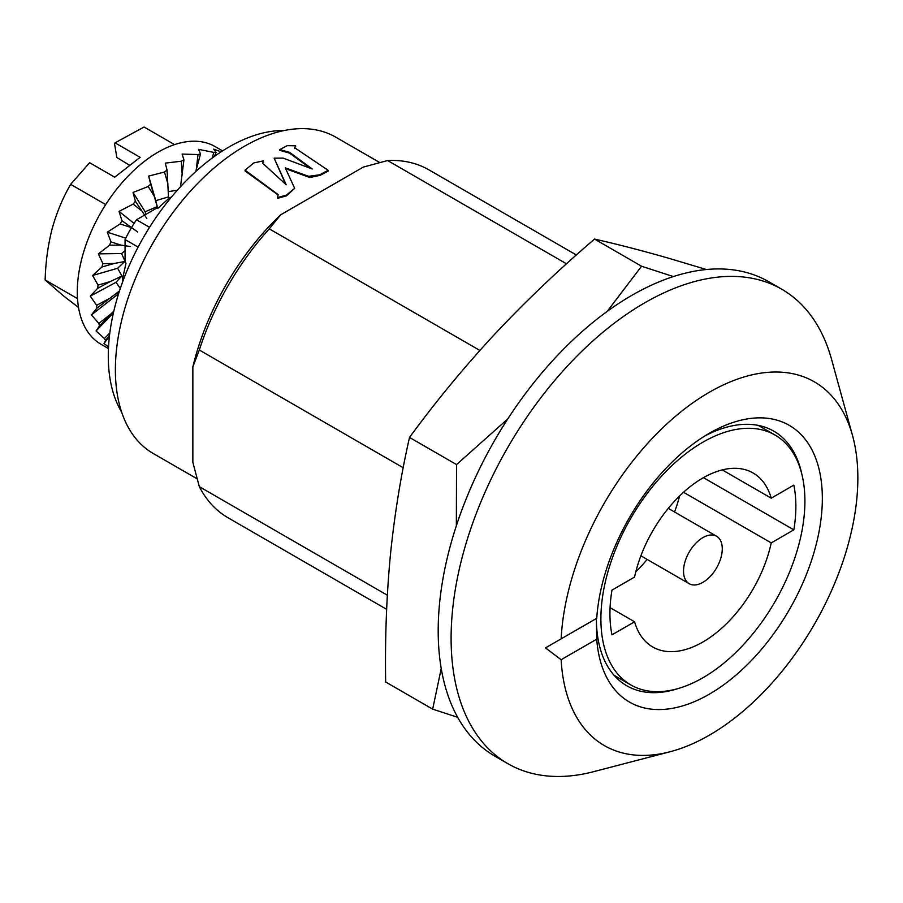<?xml version="1.0" encoding="UTF-8"?>
<svg xmlns="http://www.w3.org/2000/svg" width="903" height="903" viewBox="0 0 903 903"><rect width="100%" height="100%" fill="white"/><g stroke="black" fill="none" stroke-linecap="round" stroke-linejoin="round"><path stroke-width="1.35" d="M670.094 751.747L593.587 771.693A273.914 158.149 -60 0 1 507.836 763.656A273.914 158.149 -60 0 1 451.105 638.263A273.914 158.149 -60 0 1 570.673 362.6A273.914 158.149 -60 0 1 781.75 289.22A273.914 158.149 -60 0 1 831.584 359.45L852.567 435.697A210.004 121.25 -60 0 1 857.85 477.98A210.004 121.25 -60 0 1 670.094 751.747A210.004 121.25 -60 0 1 561.135 659.721L596.736 639.166A159.786 92.253 -60 0 0 709.352 694.17A159.786 92.253 -60 0 0 822.34 498.479A159.786 92.253 -60 0 0 709.352 433.248L709.352 433.248A159.786 92.253 -60 0 0 596.736 618.295L596.375 618.51A146.997 84.871 120 0 0 626.817 685.795A146.997 84.871 120 0 0 678.503 688.436M507.836 763.656L494.923 756.195A273.914 158.149 -60 0 1 438.192 630.802A273.914 158.149 -60 0 1 557.761 355.15A273.914 158.149 -60 0 1 768.837 281.759L781.75 289.22M561.135 659.721L545.502 647.88L561.135 638.85A210.004 121.25 -60 0 1 694.035 402.004A210.004 121.25 -60 0 1 852.567 435.697M801.943 474.628A146.997 84.871 120 0 0 773.815 431.182A146.997 84.871 120 0 0 704.746 436.025M545.502 647.88L596.375 618.51A146.997 84.871 120 0 0 596.375 618.51L596.736 639.166M197.046 478.782L153.205 453.475A182.609 105.425 -60 0 1 125.212 307.144A182.609 105.425 -60 0 1 244.51 146.23A182.609 105.425 -60 0 1 335.814 137.188L379.655 162.495M294.671 188.332L286.432 195.861L277.334 198.378L278.113 194.551L245.052 170.159L253.788 162.946L263.45 160.836L262.75 163.251L286.172 184.743L274.162 158.16L283.136 158.115L312.224 168.951L289.581 152.37L279.828 149.571L287.131 145.665L295.642 145.812L294.728 147.799L328.161 170.317L319.639 174.81L308.623 176.311L285.269 167.868L294.66 188.332L286.443 195.104L277.334 197.622M278.09 194.946L245.04 170.915L245.04 170.159M285.641 184.28L274.162 158.149M310.113 168.15L289.581 153.126L279.828 150.327L279.828 149.571M328.173 170.317L328.173 171.085L320.125 175.329L309.831 177.507L287.899 169.55M199.315 350.014L192.858 366.878A191.741 110.697 -60 0 1 280.641 214.824L269.263 228.854A200.872 115.968 120 0 0 199.315 350.014L403.212 467.731M387.331 595.212L199.315 486.661L192.858 462.347L192.858 366.878M596.736 618.295L561.135 638.85M199.315 486.661A200.872 115.968 120 0 0 228.007 517.746L386.631 609.333M576.351 254.973L428.869 169.832A200.872 115.968 120 0 0 387.613 160.531L363.322 167.089L280.641 214.824M566.497 263.811L387.613 160.531M269.263 228.854L479.865 350.443M284.208 130.529A170.735 98.574 120 0 0 143.645 237.094A170.735 98.574 120 0 0 121.634 412.118M716.598 567.885A27.395 15.814 -60 0 1 689.203 583.699A27.395 15.814 -60 0 1 689.203 552.072A27.395 15.814 -60 0 1 716.598 536.258A27.395 15.814 -60 0 1 716.598 567.885M775.034 601.624A144.266 83.29 -60 0 1 630.768 684.914A144.266 83.29 -60 0 1 630.768 518.333A144.266 83.29 -60 0 1 775.034 435.043A144.266 83.29 -60 0 1 775.034 601.624M634.572 621.795A100.436 57.984 120 0 0 652.688 646.966A100.436 57.984 120 0 0 753.113 588.982A100.436 57.984 120 0 0 771.23 542.895L793.827 529.847A131.477 75.908 120 0 0 793.827 485.125L771.23 498.174A100.436 57.984 120 0 0 753.113 473.003A100.436 57.984 120 0 0 634.572 577.062L611.974 590.11A131.477 75.908 120 0 0 611.974 634.843L634.572 621.795L610.078 607.651M612.087 590.054A100.436 57.984 120 0 0 612.945 589.557M635.814 571.813A100.436 57.984 120 0 0 647.135 559.42M674.518 511.967A100.436 57.984 120 0 0 679.598 495.973M771.23 542.895L683.526 492.27M702.466 478.229L703.335 477.732M771.23 498.174L722.265 469.899M793.827 529.847L703.448 477.664M149.548 227.319L136.488 219.779A91.305 52.713 120 0 0 125.065 239.566L125.065 262.017M138.125 247.095L125.065 239.566M157.506 207.645L136.488 219.779M108.45 348.569L100.933 344.224A114.128 65.896 -60 0 1 89.928 234.611A114.128 65.896 -60 0 1 185.6 141.884A114.128 65.896 -60 0 1 215.061 146.546L222.578 150.891M119.489 290.947L96.79 308.273A114.128 65.896 -60 0 1 96.677 305.316L90.255 296.15L97.614 288.339L110.143 281.601L98.055 285.1L92.603 275.505L101.926 267.006A114.128 65.896 -60 0 1 102.897 263.642L98.371 253.867L109.534 245.232A114.128 65.896 -60 0 1 110.99 241.88L107.31 232.184L120.11 223.944A114.128 65.896 -60 0 1 121.984 220.761L119.027 211.404L133.192 204.089A114.128 65.896 -60 0 1 135.394 201.2L133.023 192.429L148.194 186.515A114.128 65.896 -60 0 1 150.643 184.054L148.668 176.108L164.481 172.01A114.128 65.896 -60 0 1 167.066 170.091L165.283 163.127L181.322 161.208A114.128 65.896 -60 0 1 183.93 159.899L182.135 154.074L197.994 154.56A114.128 65.896 -60 0 1 200.511 153.928L198.513 149.334L213.763 152.381A114.128 65.896 -60 0 1 216.077 152.449L213.672 149.119L221.111 151.839M105.707 204.586L70.648 184.347L89.611 162.709L114.704 177.191L140.134 157.325L115.042 142.843L114.534 143.769L116.837 157.506L129.818 165.384M167.066 170.091L168.489 196.899L155.779 200.658L157.732 208.48L168.838 198.389L171.705 196.764M157.732 208.48L157.246 206.618L145.146 211.765L133.023 192.429M125.065 250.718L121.578 253.54L125.98 263.326L122.763 277.955L122.639 281.86M98.833 323.398L111.103 313.815L99.477 325.949A114.128 65.896 -60 0 1 98.833 323.398L91.429 314.91L96.79 308.273M109.139 298.622L96.677 305.316M97.614 288.339A114.128 65.896 -60 0 1 98.055 285.1M108.541 346.865L104.003 343.58L105.572 340.589A114.128 65.896 -60 0 1 104.421 338.557L96.079 330.949L99.477 325.949M110.143 281.601L121.578 276.194L116.058 282.289L120.302 288.508M121.578 276.194L122.763 277.955M119.106 292.143L116.859 295.044L91.429 314.91M111.103 313.815L113.857 311.004M116.859 295.044L117.841 296.207M113.428 312.833L96.079 330.949M109.839 332.902L104.421 338.557M109.432 336.209L104.003 343.58M109.545 335.205L105.572 340.589M214.451 156.4L216.077 152.449M212.273 157.991L213.763 152.381M195.737 171.593L200.511 153.928M181.514 185.646L180.668 185.657M196.244 169.911L197.994 154.56M180.51 186.718L183.93 159.899M177.372 190.194L168.263 191.65M182.192 175.148L181.322 161.208M168.489 196.899L168.838 198.389M155.779 200.658L148.668 176.108M167.935 183.941L164.481 172.01M157.246 206.618L150.643 184.054M154.086 195.906L148.194 186.515M146.828 218.481L135.394 201.2M145.146 211.765L145.846 214.383M134.084 223.425L119.027 211.404M141.252 210.523L133.192 204.089M137.685 231.981L121.984 220.761M125.754 238.166L107.31 232.184M129.998 227.15L120.11 223.944M130.235 246.53L120.81 245.074L110.99 241.88M121.578 253.54L98.371 253.867M120.81 245.074L109.534 245.232M125.777 263.326L124.783 261.486L114.094 263.484L102.897 263.642M124.783 261.486L117.661 268.247L92.603 275.505M114.094 263.484L101.926 267.006M117.661 268.247L122.977 277.887M116.058 282.289L90.255 296.15M115.042 142.843L144.062 127.007L174.561 144.615M70.648 184.347C62.815 197.802 56.641 212.634 52.137 228.82C47.949 245.198 45.624 262.242 45.15 279.953L77.511 298.633M45.15 279.953L63.345 295.766L78.527 307.471M441.24 668.525L432.672 709.137L385.649 681.991C384.949 638.737 386.507 596.59 390.356 555.537C394.509 514.665 400.887 475.305 409.51 437.436C435.539 401.835 463.961 367.386 494.799 334.087C525.93 300.947 559.183 269.286 594.535 239.081C616.602 244.047 641.051 250.357 667.881 258.01L706.394 269.523M673.345 276.578L641.559 266.227L594.535 239.081M432.672 709.137L457.674 717.309M507.757 418.958L456.534 464.582L456.354 525.76M456.534 464.582L409.51 437.436M641.559 266.227L607.2 311.4M289.581 152.37L289.581 153.126M263.462 160.824L263.462 161.569M295.631 146.579L295.631 145.812M294.728 148.566L294.728 147.799M689.203 583.699L640.893 555.808M630.768 684.914L614.063 675.275M775.034 435.043L758.328 425.403M716.598 536.258L668.276 508.366"/></g></svg>

